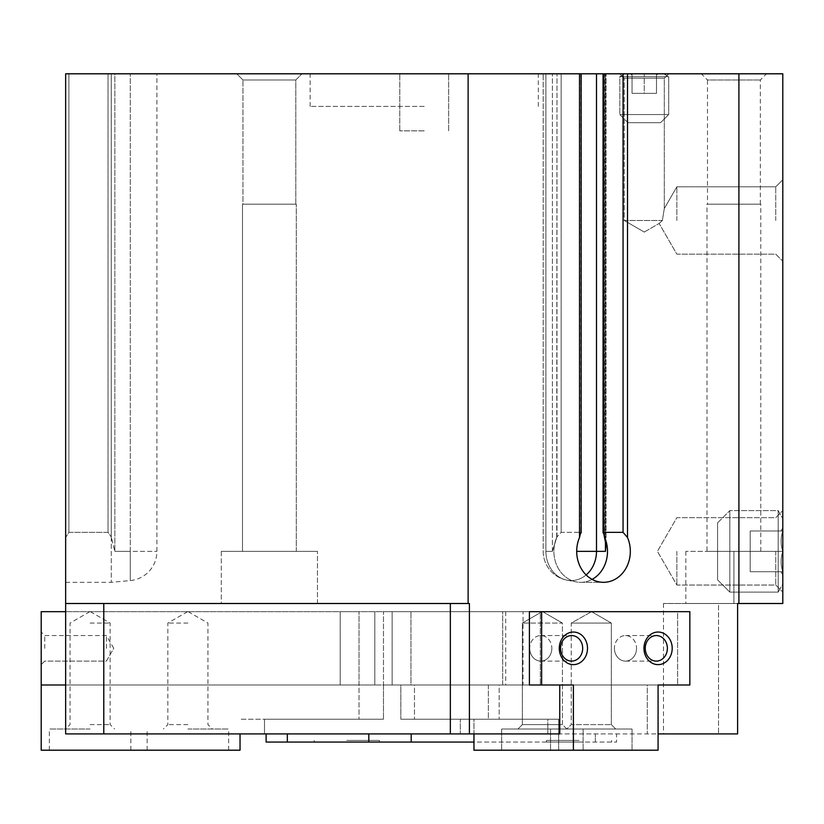 <?xml version="1.0" encoding="UTF-8"?>
<svg xmlns="http://www.w3.org/2000/svg" width="824" height="824" viewBox="0 0 824 824"><rect width="100%" height="100%" fill="white"/><g stroke="black" fill="none" stroke-linecap="round" stroke-linejoin="round"><path stroke-width="0.62" stroke-dasharray="4.12 3.09" d="M468.125 603.508L468.125 73.8L65.652 73.8L108.026 73.8L65.652 73.8L65.652 537.526L68.907 532.345L108.026 532.345L111.271 536.918L108.026 532.345L68.907 532.345L65.652 537.526L65.652 582.321L65.652 73.8L65.652 603.508L469.412 603.508L65.652 603.508L65.652 733.906L65.652 685.001L374.817 685.001L374.817 611.666L374.817 685.001L65.652 685.001L65.652 611.666L65.652 733.906L559.754 733.906L460.328 733.906L547.847 733.906L547.847 719.239L460.328 719.239L460.328 733.906L737.604 733.906L663.495 733.906L737.604 733.906L737.604 603.508L738.901 603.508L738.901 73.8L782.8 73.8L782.8 603.508L782.8 510.612L782.8 603.508L738.901 603.508M65.652 685.001L383.479 685.001L383.479 611.666L505.72 611.666L383.479 611.666L383.479 685.001L400.845 685.001L400.845 719.239L488.354 719.239L488.354 685.001L677.616 685.001L677.616 611.666L523.034 611.666L523.034 685.001L677.616 685.001L677.616 611.666L65.652 611.666L359.027 611.666L340.209 611.666L340.209 685.001L359.027 685.001L340.209 685.001L340.209 611.666L41.2 611.666L41.2 685.001L359.027 685.001L359.027 719.239L240.042 719.239L359.027 719.239L359.027 611.666L359.027 685.001L41.2 685.001L383.479 685.001L383.479 719.239L383.479 685.001L559.754 685.001L559.754 733.906L460.328 733.906L460.328 719.239L547.847 719.239L488.354 719.239L488.354 685.001L647.273 685.001L647.273 733.906L658.077 733.906M287.318 733.906L368.812 733.906L266.121 733.906L287.318 733.906L287.318 742.053L616.548 742.053L616.548 733.906L368.812 733.906L616.548 733.906L616.548 742.053L473.965 742.053M523.034 611.666L677.616 611.666L529.41 611.666L529.41 685.001L559.754 685.001L400.845 685.001L400.845 719.239L547.847 719.239L547.847 733.906L647.273 733.906L647.273 685.001L658.077 685.001L499.169 685.001L502.692 685.001L502.692 611.666L392.131 611.666L540.338 611.666L502.692 611.666L502.692 685.001L540.338 685.001L499.169 685.001L499.169 719.239L558.662 719.239L414.472 719.239L499.169 719.239L499.169 685.001L658.077 685.001L658.077 750.201L558.662 750.201L558.662 719.239L414.472 719.239L473.965 719.239L473.965 733.906M65.652 603.508L469.412 603.508L469.412 733.906M468.125 73.8L738.901 73.8M606.073 545.406L603.498 532.345L623.057 532.345L627.507 537.526A30.972 26.821 90 0 1 603.508 582.321A30.972 26.821 90 0 1 579.519 537.526L580.714 532.345L581.147 532.932L580.714 73.8L556.972 73.8L580.714 73.8L580.714 532.345L561.154 532.345L556.972 536.918L561.154 532.345L580.714 532.345M264.494 733.906L264.494 719.239L264.494 733.906M624.221 220.492L662.362 220.492L624.221 220.492L624.221 78.208L664.299 78.208L624.221 78.208L664.299 78.208L624.221 78.208L619.813 73.8L668.707 73.8L619.813 73.8L668.707 73.8L619.813 73.8L624.221 78.208L624.221 220.492L662.362 220.492C658.386 224.18 658.386 224.18 662.362 220.492C658.386 224.18 658.386 224.18 662.362 220.492L664.299 208.554L662.362 220.492L624.221 220.492L644.255 232.059L624.221 220.492M662.362 220.492C658.386 224.18 658.386 224.18 662.362 220.492C658.386 224.18 658.386 224.18 662.362 220.492L664.299 208.554L662.362 220.492M556.694 537.526L552.379 551.359L556.839 537.217L556.972 73.8L556.694 537.526M603.055 73.8L603.055 532.943L603.498 73.8M111.271 73.8L114.845 73.8L111.271 73.8L111.271 536.918L111.271 73.8L111.302 537.526L114.845 551.359L111.281 537.217L111.302 73.8M424.226 73.8L310.133 73.8L424.226 73.8M236.787 73.8L301.986 73.8L236.787 73.8L301.986 73.8L236.787 73.8L242.967 79.98L295.806 79.98L242.967 79.98L295.806 79.98L242.967 79.98L236.787 73.8M701.306 73.8L766.505 73.8L701.306 73.8L707.486 79.98L760.325 79.98L707.486 79.98L707.486 204.187L760.325 204.187L707.486 204.187M604.425 73.8L604.425 536.918L604.425 73.8M114.845 73.8L156.921 73.8L114.845 73.8L114.845 551.359L114.845 73.8M782.8 220.492L782.8 261.239L782.8 220.492M573.391 750.201L473.965 750.201L658.077 750.201L573.391 750.201L573.391 685.001L374.817 685.001L559.754 685.001M737.604 603.508L718.538 603.508L718.538 733.906L718.538 603.508L663.495 603.508L737.604 603.508M733.906 603.508L685.826 603.508L733.906 603.508L733.906 551.359L685.826 551.359L782.8 551.359L733.906 551.359L733.906 603.508M221.306 603.508L317.467 603.508L221.306 603.508L317.467 603.508L221.306 603.508L221.306 551.359L317.467 551.359L221.306 551.359L317.467 551.359L221.306 551.359L221.306 603.508M450.347 603.508L450.347 733.906M103.783 603.508L103.783 733.906M707.013 551.359L760.799 551.359L707.013 551.359L707.013 204.187L760.799 204.187L707.013 204.187M242.493 551.359L296.279 551.359L242.493 551.359L242.493 204.187L296.279 204.187L242.493 204.187L296.279 204.187L242.493 204.187L242.493 551.359L296.279 551.359L242.493 551.359M242.967 204.187L295.806 204.187L242.967 204.187L242.967 79.98L242.967 204.187L295.806 204.187L242.967 204.187M556.972 536.918L556.972 73.8L556.972 536.918M111.281 537.217L111.281 582.321L111.281 537.217M604.548 537.217A30.972 26.821 90 0 1 580.693 582.321A30.972 26.821 90 0 1 576.409 581.929A30.972 26.821 90 0 1 556.839 537.217A30.972 26.821 90 0 0 576.409 581.929A30.972 26.821 90 0 0 580.693 582.321A30.972 26.821 90 0 0 592.106 579.385M424.226 130.841L399.774 130.841L424.226 130.841M775.745 220.492L775.745 186.801L775.745 220.492M676.854 220.492L676.854 186.801L676.854 220.492M775.745 551.359L775.745 585.05L775.745 551.359M676.854 551.359L676.854 585.05L676.854 551.359M424.226 106.399L310.133 106.399L424.226 106.399M65.652 611.666L529.41 611.666L392.131 611.666L392.131 685.001L392.131 611.666L689.842 611.666L540.338 611.666L540.338 685.001L540.338 611.666L689.842 611.666L689.842 685.001L540.338 685.001L658.077 685.001M383.479 719.239L264.494 719.239L383.479 719.239M400.845 719.239L460.328 719.239L400.845 719.239M523.034 685.001L677.616 685.001M488.354 685.001L505.72 685.001L488.354 685.001M505.72 611.666L505.72 685.001M287.318 742.053L266.121 742.053L266.121 733.906M346.801 742.053L379.401 742.053L346.801 742.053M579.066 742.053L546.466 742.053L579.066 742.053M579.066 740.426L546.466 740.426L579.066 740.426M346.801 740.426L379.401 740.426L346.801 740.426M240.042 733.906L240.042 750.201L41.2 750.201L41.2 685.001M187.893 750.201L228.639 750.201L187.893 750.201M90.094 750.201L49.347 750.201L90.094 750.201M41.2 648.334L41.2 632.039L41.2 648.334M106.399 648.334L106.399 635.562L106.399 648.334M44.733 648.334L44.733 635.562L44.733 648.334M90.094 623.068L110.138 623.068L90.094 623.068M90.094 729.013L49.347 729.013L90.094 729.013M90.094 724.605L110.138 724.605L90.094 724.605M187.893 623.068L167.849 623.068L187.893 623.068M187.893 729.013L228.639 729.013L187.893 729.013M187.893 724.605L167.849 724.605L187.893 724.605M542.635 611.666L562.431 623.068L522.354 623.068L562.431 623.068L522.354 623.068L562.431 623.068L562.431 724.605L522.354 724.605L562.431 724.605L522.354 724.605L562.431 724.605L566.84 729.013L517.946 729.013L615.734 729.013L517.946 729.013L566.84 729.013L571.248 724.605L611.326 724.605L571.248 724.605L611.326 724.605L571.248 724.605L571.248 623.068L611.326 623.068L571.248 623.068L611.326 623.068L571.248 623.068L591.57 611.666L571.248 623.068L571.248 724.605L566.84 729.013L562.431 724.605L562.431 623.068L542.666 611.666M410.949 685.001L414.472 685.001L414.472 719.239L414.472 685.001L410.949 685.001L410.949 611.666L410.949 685.001M573.391 685.001L414.472 685.001L573.391 685.001M507.1 750.201L583.135 750.201L507.1 750.201M556.004 750.201L632.039 750.201L556.004 750.201M529.729 648.334A12.772 11.062 90 0 0 540.791 661.106A12.772 11.062 90 0 0 551.853 648.334A12.772 11.062 90 0 0 540.791 635.562A12.772 11.062 90 0 0 529.729 648.334M614.426 648.334A12.772 11.062 90 0 0 625.488 661.106A12.772 11.062 90 0 0 636.54 648.334A12.772 11.062 90 0 0 625.488 635.562A12.772 11.062 90 0 0 614.426 648.334M556.004 729.013L632.039 729.013L556.004 729.013M507.1 729.013L583.135 729.013L507.1 729.013M541.636 685.001L541.636 611.666M558.662 719.239L558.662 750.201L473.965 750.201L473.965 719.239L558.662 719.239M577.676 750.201L501.641 750.201L577.676 750.201M626.58 750.201L550.545 750.201L626.58 750.201M587.502 648.334A16.295 14.111 90 0 1 566.335 662.444A16.295 14.111 90 0 1 566.335 634.222A16.295 14.111 90 0 1 587.502 648.334M672.199 648.334A16.295 14.111 90 0 1 651.022 662.444A16.295 14.111 90 0 1 651.022 634.222A16.295 14.111 90 0 1 672.199 648.334M636.54 648.334A12.772 11.062 90 0 1 625.488 661.106A12.772 11.062 90 0 1 614.426 648.334A12.772 11.062 90 0 1 625.488 635.562A12.772 11.062 90 0 1 636.54 648.334M667.378 648.334A12.772 11.062 90 0 1 656.316 661.106A12.772 11.062 90 0 1 645.254 648.334A12.772 11.062 90 0 1 656.316 635.562A12.772 11.062 90 0 1 667.378 648.334M551.853 648.334A12.772 11.062 90 0 1 540.791 661.106A12.772 11.062 90 0 1 529.729 648.334A12.772 11.062 90 0 1 540.791 635.562A12.772 11.062 90 0 1 551.853 648.334M582.681 648.334A12.772 11.062 90 0 1 571.629 661.106A12.772 11.062 90 0 1 560.567 648.334A12.772 11.062 90 0 1 571.629 635.562A12.772 11.062 90 0 1 582.681 648.334M626.58 729.013L550.545 729.013L626.58 729.013M577.676 729.013L501.641 729.013L577.676 729.013M782.8 571.732L782.8 551.359C780.586 544.571 780.586 537.773 782.8 530.986C780.586 537.773 780.586 544.561 782.8 551.359L782.8 571.732C780.586 564.945 780.586 558.147 782.8 551.359C780.586 558.147 780.586 564.934 782.8 571.732L782.8 574.884L782.8 571.732C780.41 571.732 780.41 571.732 782.8 571.732C780.41 571.732 780.41 571.732 782.8 571.732L782.8 530.986C780.41 530.986 780.41 530.986 782.8 530.986C780.41 530.986 780.41 530.986 782.8 530.986L782.8 551.359C780.586 544.571 780.586 537.773 782.8 530.986C780.586 537.773 780.586 544.561 782.8 551.359L782.8 571.732C780.586 564.945 780.586 558.147 782.8 551.359C780.586 558.147 780.586 564.934 782.8 571.732L782.8 574.884L782.8 571.732C780.41 571.732 780.41 571.732 782.8 571.732C780.41 571.732 780.41 571.732 782.8 571.732L750.201 571.732L782.8 571.732L750.201 571.732L750.201 551.359L782.8 551.359L750.201 551.359L750.201 571.732L782.8 571.732M717.601 579.88L717.601 522.828L717.601 579.88L729.827 592.106L729.827 510.612L729.827 592.106L778.186 592.106L778.186 510.612L778.186 592.106L778.186 510.612L778.186 592.106L782.8 584.113L782.8 518.605L782.8 584.113L782.8 518.605L782.8 584.113L778.186 592.106L729.827 592.106L729.827 510.612L729.827 592.106L717.601 579.88L717.601 522.828L717.601 579.88M750.201 530.986L782.8 530.986L782.8 527.834L782.8 530.986C780.41 530.986 780.41 530.986 782.8 530.986C780.41 530.986 780.41 530.986 782.8 530.986L750.201 530.986L750.201 551.359L750.201 530.986L782.8 530.986L750.201 530.986L750.201 551.359L782.8 551.359L750.201 551.359L750.201 571.732L750.201 530.986M656.481 73.8L630.144 73.8L658.376 73.8L656.481 73.8L656.481 93.359L656.481 73.8L656.481 93.359L644.255 93.359L644.255 73.8L644.255 93.359L656.481 93.359L656.481 73.8M660.56 122.694L627.96 122.694L660.56 122.694L668.707 114.546L619.813 114.546L668.707 114.546L668.707 76.684L619.813 76.684L668.707 76.684L619.813 76.684L668.707 76.684L663.711 73.8L624.808 73.8L663.711 73.8L624.808 73.8L663.711 73.8L668.707 76.684L668.707 114.546L619.813 114.546L668.707 114.546L660.56 122.694L627.96 122.694L660.56 122.694M632.039 93.359L632.039 73.8L630.144 73.8L632.039 73.8L632.039 93.359L644.255 93.359L632.039 93.359L632.039 73.8L632.039 93.359L644.255 93.359L644.255 73.8L644.255 93.359L656.481 93.359L632.039 93.359M579.519 537.526L579.519 73.8M627.507 537.526L627.507 73.8M604.682 537.526L604.682 73.8L604.682 537.526M605.444 539.875L605.444 73.8L605.444 551.359L596.494 551.359L596.494 73.8M561.154 532.345L561.154 73.8L561.154 532.345M552.379 551.359L552.379 73.8L552.379 551.359L545.9 551.359L545.9 73.8L545.9 551.359L552.379 551.359M623.057 532.345L623.057 73.8M68.907 532.345L68.907 73.8L68.907 532.345M108.026 532.345L108.026 73.8L108.026 532.345M114.845 551.359L130.285 551.359L130.285 73.8L130.285 551.359L156.921 551.359L114.845 551.359M586.132 574.936A29.211 25.297 90 0 1 567.149 580.189A29.334 29.334 0 0 1 543.201 551.359L543.201 73.8L543.201 551.359A29.334 29.334 0 0 0 567.149 580.189A29.211 25.297 90 0 1 545.9 551.359A29.211 25.297 90 0 0 567.149 580.189A29.211 25.297 90 0 0 596.494 551.359L576.697 551.359M130.285 551.359L130.285 580.57L130.285 551.359M368.812 742.053L368.812 733.906M411.186 742.053L411.186 733.906M595.361 742.053L595.361 733.906L595.361 742.053M644.255 232.059L659.128 223.469L676.854 254.173L775.745 254.173L782.8 261.239L775.745 254.173L676.854 254.173L659.128 223.469L644.255 232.059M664.299 208.554L664.299 78.208L668.707 73.8L664.299 78.208L664.299 208.554L676.854 186.801L775.745 186.801L782.8 179.745L775.745 186.801L676.854 186.801L664.299 208.554M606.042 544.005L606.042 73.8L606.042 544.005M581.147 532.932L581.147 73.8M663.495 603.508L663.495 733.906M685.826 551.359L685.826 603.508M760.799 551.359L760.799 204.187M760.325 204.187L760.325 79.98L766.505 73.8M317.467 603.508L317.467 551.359L317.467 603.508M296.279 551.359L296.279 204.187L296.279 551.359M295.806 204.187L295.806 79.98L301.986 73.8L295.806 79.98L295.806 204.187M65.652 582.321L111.281 582.321L130.285 580.57A29.334 29.334 0 0 0 156.921 551.359L156.921 73.8M567.149 580.189L576.409 581.929L567.149 580.189M580.693 582.321L603.508 582.321L580.693 582.321M448.668 130.841L448.668 73.8L448.668 130.841M399.774 130.841L399.774 73.8L399.774 130.841M775.745 585.05L782.8 592.106L775.745 585.05L676.854 585.05L657.408 551.359L676.854 517.668L775.745 517.668L782.8 510.612L775.745 517.668L676.854 517.668L657.408 551.359L676.854 585.05L775.745 585.05M538.319 106.399L538.319 73.8M310.133 106.399L310.133 73.8M546.466 740.426L546.466 742.053M611.666 740.426L611.666 742.053M314.202 740.426L314.202 742.053L314.202 740.426M379.401 740.426L379.401 742.053L379.401 740.426M113.764 648.334L106.399 635.562L44.733 635.562L41.2 632.039L44.733 635.562L106.399 635.562L113.764 648.334L106.399 661.106L44.733 661.106L41.2 664.628L44.733 661.106L106.399 661.106L113.764 648.334M89.816 611.666L70.061 623.068L70.061 724.605L65.652 729.013M90.372 611.666L110.138 623.068L110.138 724.605L114.546 729.013M130.841 750.201L130.841 729.013M49.347 750.201L49.347 729.013M187.615 611.666L167.849 623.068L167.849 724.605L163.44 729.013M188.171 611.666L207.926 623.068L207.926 724.605L212.335 729.013M228.639 750.201L228.639 729.013M147.146 750.201L147.146 729.013M540.791 661.106L571.629 661.106L540.791 661.106M540.791 635.562L571.629 635.562L540.791 635.562M625.488 661.106L656.316 661.106L625.488 661.106M625.488 635.562L656.316 635.562L625.488 635.562M591.57 611.666L611.326 623.068L611.326 724.605L615.734 729.013L611.326 724.605L611.326 623.068L591.57 611.666M632.039 750.201L632.039 729.013L632.039 750.201M550.545 750.201L550.545 729.013L550.545 750.201M542.11 611.666L522.354 623.068L522.354 724.605L517.946 729.013L522.354 724.605L522.354 623.068L542.11 611.666M583.135 750.201L583.135 729.013L583.135 750.201M501.641 750.201L501.641 729.013L501.641 750.201M780.977 571.732L782.8 574.884L780.977 571.732M780.977 530.986L782.8 527.834L780.977 530.986M717.601 522.828L729.827 510.612L778.186 510.612L782.8 518.605L778.186 510.612L729.827 510.612L717.601 522.828M656.522 74.86L658.376 73.8L656.522 74.86M631.998 74.86L630.144 73.8L631.998 74.86M627.96 122.694L619.813 114.546L619.813 76.684L624.808 73.8L619.813 76.684L619.813 114.546L627.96 122.694"/><path stroke-width="1.24" d="M738.901 603.508L738.901 73.8L782.8 73.8L782.8 603.508L737.604 603.508L737.604 733.906L658.077 733.906M559.754 685.001L559.754 733.906L65.652 733.906L65.652 73.8L738.901 73.8M606.042 545.406L605.455 551.338L606.073 545.406L603.498 532.345L603.065 532.932L603.055 73.8M603.498 73.8L603.498 532.345L623.057 532.345L623.057 73.8M580.714 532.345L579.519 537.526A30.972 26.821 90 0 0 603.508 582.321A30.972 26.821 90 0 0 627.507 537.526L623.057 532.345M573.391 750.201L658.077 750.201L658.077 685.001L689.842 685.001L689.842 611.666L529.41 611.666L529.41 685.001L573.391 685.001L573.391 750.201L473.965 750.201L473.965 733.906M658.077 685.001L677.616 685.001M469.412 733.906L469.412 603.508L468.125 603.508L468.125 73.8M468.125 603.508L65.652 603.508M450.347 603.508L450.347 733.906M103.783 603.508L103.783 733.906M592.106 579.385A30.972 26.821 90 0 0 604.548 537.217M473.965 742.053L266.121 742.053L266.121 733.906M240.042 733.906L240.042 750.201L41.2 750.201L41.2 685.001L65.652 685.001M41.2 685.001L41.2 611.666L65.652 611.666M541.636 611.666L541.636 685.001M643.966 648.334A16.295 14.111 90 0 0 665.143 662.444A16.295 14.111 90 0 0 665.143 634.222A16.295 14.111 90 0 0 643.966 648.334M559.28 648.334A16.295 14.111 90 0 0 580.446 662.444A16.295 14.111 90 0 0 580.446 634.222A16.295 14.111 90 0 0 559.28 648.334M560.567 648.334A12.772 11.062 90 0 0 571.629 661.106A12.772 11.062 90 0 0 582.681 648.334A12.772 11.062 90 0 0 571.629 635.562A12.772 11.062 90 0 0 560.567 648.334M645.254 648.334A12.772 11.062 90 0 0 656.316 661.106A12.772 11.062 90 0 0 667.378 648.334A12.772 11.062 90 0 0 656.316 635.562A12.772 11.062 90 0 0 645.254 648.334M576.697 551.359L605.444 551.359L605.444 539.875M627.507 537.526L627.507 73.8M579.519 537.526L579.519 73.8M586.132 574.936A29.211 25.297 90 0 0 596.494 551.359L596.494 73.8M411.186 742.053L411.186 733.906M368.812 742.053L368.812 733.906M287.318 742.053L287.318 733.906M581.147 532.932L581.147 73.8"/></g></svg>
